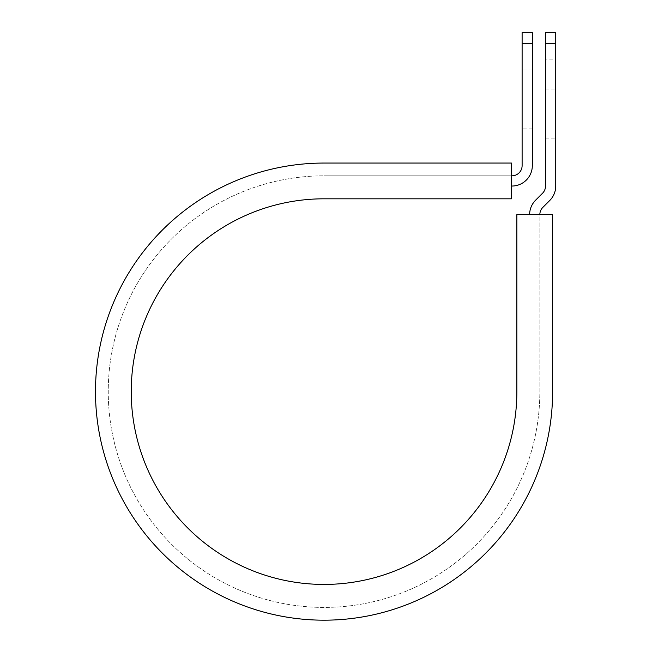 <?xml version="1.0" encoding="UTF-8"?>
<svg xmlns="http://www.w3.org/2000/svg" width="652" height="652" viewBox="0 0 652 652"><rect width="100%" height="100%" fill="white"/><g stroke="black" fill="none" stroke-linecap="round" stroke-linejoin="round"><path stroke-width="0.49" stroke-dasharray="3.26 2.44" d="M555.74 59.096L555.74 88.998L555.74 59.096L545.52 59.096L545.52 88.998L545.52 59.096M532.325 128.9L532.325 69.096L532.325 128.9L522.113 128.9L522.113 69.096L522.113 128.9M532.325 69.096L522.113 69.096M511.47 186.04L511.47 175.828L511.47 186.04L511.893 186.04A20.432 20.432 0 0 0 532.325 165.608L532.325 43.7L522.113 43.7L522.113 165.608A10.212 10.212 0 0 1 511.893 175.828L511.47 175.828L511.47 163.057L511.47 175.828L324.044 175.828L511.47 175.828M555.74 108.998L555.74 138.9L555.74 108.998L545.52 108.998L545.52 88.998L545.52 138.9L545.52 108.998L555.74 108.998M539.84 214.63L552.611 214.63L552.611 391.616L552.611 214.63L516.857 214.63L516.857 391.616A192.813 192.813 0 0 1 324.044 584.428A192.813 192.813 0 0 1 131.231 391.616A192.813 192.813 0 0 1 324.044 198.811L511.47 198.811L511.47 163.057L324.044 163.057A228.567 228.567 0 0 0 95.485 391.616A228.567 228.567 0 0 0 324.044 620.182A228.567 228.567 0 0 0 552.611 391.616A228.567 228.567 0 0 1 324.044 620.182A228.567 228.567 0 0 1 95.485 391.616A228.567 228.567 0 0 1 324.044 163.057A228.567 228.567 0 0 0 95.485 391.616A228.567 228.567 0 0 0 324.044 620.182A228.567 228.567 0 0 0 552.611 391.616L552.611 214.63L539.84 214.63L539.84 391.616A215.796 215.796 0 0 1 324.044 607.411A215.796 215.796 0 0 1 108.248 391.616A215.796 215.796 0 0 1 324.044 175.828A215.796 215.796 0 0 0 108.248 391.616A215.796 215.796 0 0 0 324.044 607.411A215.796 215.796 0 0 0 539.84 391.616L539.84 214.63L529.628 214.63L539.84 214.63A10.212 10.212 0 0 1 542.831 207.409L549.75 200.482A20.432 20.432 0 0 0 555.74 186.04L555.74 43.7L545.52 43.7L545.52 32.6M555.74 32.6L555.74 43.7M529.628 214.63A20.432 20.432 0 0 1 535.61 200.188L542.529 193.261A10.212 10.212 0 0 0 545.52 186.04L545.52 43.7M532.325 43.7L532.325 32.6M522.113 32.6L522.113 43.7M545.52 88.998L555.74 88.998L545.52 88.998M545.52 138.9L555.74 138.9"/><path stroke-width="0.98" d="M522.113 43.7L522.113 32.6L532.325 32.6L532.325 43.7L522.113 43.7L522.113 165.608A10.212 10.212 0 0 1 511.893 175.828L511.47 175.828M532.325 43.7L532.325 165.608A20.432 20.432 0 0 1 511.893 186.04L511.47 186.04M539.84 214.63A10.212 10.212 0 0 1 542.831 207.409L549.75 200.482A20.432 20.432 0 0 0 555.74 186.04L555.74 32.6L545.52 32.6L545.52 186.04A10.212 10.212 0 0 1 542.529 193.261L535.61 200.188A20.432 20.432 0 0 0 529.628 214.63M555.74 43.7L545.52 43.7M324.044 163.057L511.47 163.057L511.47 198.811L324.044 198.811A192.813 192.813 0 0 0 131.231 391.616A192.813 192.813 0 0 0 324.044 584.428A192.813 192.813 0 0 0 516.857 391.616L516.857 214.63L552.611 214.63L552.611 391.616A228.567 228.567 0 0 1 324.044 620.182A228.567 228.567 0 0 1 95.485 391.616A228.567 228.567 0 0 1 324.044 163.057"/></g></svg>
